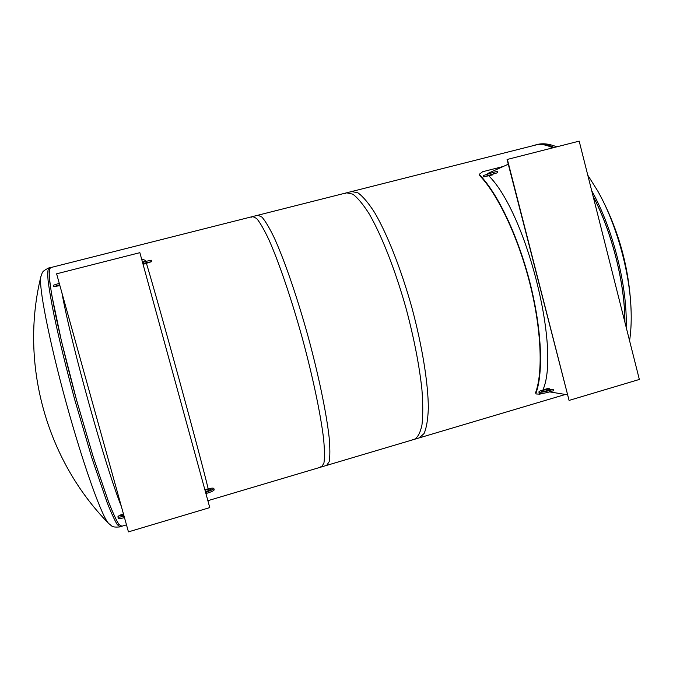 <?xml version="1.0" encoding="UTF-8"?>
<svg xmlns="http://www.w3.org/2000/svg" width="673" height="673" viewBox="0 0 673 673"><rect width="100%" height="100%" fill="white"/><g stroke="black" fill="none" stroke-linecap="round" stroke-linejoin="round"><path stroke-width="1.01" d="M344.685 193.698L346.603 192.815L352.803 194.161C357.666 197.761 363.117 204.314 369.157 213.829C381.566 235.18 395.455 270.445 406.248 309.016C414.097 338.654 419.321 365.456 421.912 389.423C423.031 403.926 423.039 415.83 421.946 425.134C420.28 432.764 417.74 437.509 414.332 439.343L412.238 439.562M624.847 322.005C624.931 283.703 612.018 232.32 593.106 196.272M552.659 147.858C546.358 144.687 540.604 143.77 535.414 145.099L257.961 215.209L262.016 217.143C265.465 221.173 269.612 228.189 274.433 238.192C284.536 260.518 297.054 296.785 307.956 336.02C318.632 375.315 326.405 412.886 329.122 437.231C330.081 448.294 330.098 456.429 329.19 461.653L326.683 465.388L207.873 500.687M251.668 217.202L252.737 216.529L256.674 218.498C260.047 222.553 264.11 229.594 268.864 239.622C278.824 262.007 291.266 298.341 302.169 337.61C312.861 376.947 320.727 414.526 323.595 438.855C324.63 449.9 324.739 458.019 323.906 463.217L321.534 466.919L320.272 466.877M321.551 466.911L419.329 437.862L424.091 433.505C426.514 427.91 427.927 419.481 428.331 408.208C428.238 383.509 422.257 346.115 411.842 307.477C401.058 268.939 387.084 233.733 374.55 212.441C368.442 202.96 362.915 196.423 357.969 192.857L351.651 191.536M257.952 215.209L50.357 267.669L49.154 271.034C49.129 276.115 50.029 284.25 51.838 295.43L61.453 341.135L76.436 399.636L93.446 457.581L108.53 501.772C112.685 512.304 116.067 519.741 118.684 524.09L121.434 526.362L126.49 524.864M533.327 145.629L535.397 144.981C540.638 143.635 546.442 144.586 552.811 147.824M593.031 195.994C612.06 232.16 625.049 283.838 624.914 322.283M587.781 175.173L597.826 191.14C616.754 224.462 630.399 274.13 631.148 312.44L631.148 312.449C631.409 322.762 630.879 332.184 629.575 340.723M121.847 526.244L118.709 524.225C116.093 519.867 112.711 512.422 108.546 501.881L93.446 457.648L76.428 399.644C67.939 368.367 61.066 340.454 55.792 315.906C52.805 301.168 50.727 289.255 49.575 280.178C48.961 272.893 49.205 268.678 50.324 267.534L50.786 267.56M40.927 276.443C19.551 363.344 46.067 459.861 108.841 523.644L108.841 523.644C102.279 517.747 83.427 465.573 66.105 402.471C48.759 339.385 38.302 284.889 40.927 276.443L40.927 276.443C42.811 272.742 40.557 272.027 48.91 267.888C47.775 269.04 47.497 273.263 48.094 280.557C49.222 289.642 51.274 301.563 54.252 316.31C59.493 340.875 66.358 368.796 74.846 400.073L91.898 458.094L107.049 502.319C111.23 512.86 114.637 520.296 117.279 524.646L120.08 526.909L121.46 526.496M507.358 159.366L569.072 400.418L639.35 379.454L579.184 141.128L507.072 159.493L569.072 400.418M549.605 391.879L567.305 394.782M488.817 175.855C526.303 213.005 560.39 347.983 543.237 389.179L543.389 389.793M508.283 164.22L487.774 173.441L487.891 173.886M503.269 166.475L482.642 171.733L479.386 174.206L479.857 175.804L479.386 174.206M479.815 175.081C497.625 193.378 517.991 235.903 529.844 282.18C541.715 328.466 543.574 372.396 535.969 393.192L535.658 392.51C543.195 371.816 541.328 328.18 529.55 282.214C517.773 236.265 497.557 194.026 479.857 175.804M542.177 393.469L539.872 394.151L535.952 393.957L535.969 393.192M535.658 392.51L535.952 393.957M549.547 388.767L547.788 388.498L543.49 389.768C540.469 390.685 538.938 391.417 538.888 391.955C540.015 392.586 543.389 392.149 549 390.651L553.357 389.364L550.792 389.314C547.233 390.929 544.154 391.593 541.555 391.316C542.329 390.466 544.735 389.692 548.773 388.994L549.547 388.767L549.824 389.852M553.357 389.364L553.694 390.677L549.336 391.964C543.725 393.461 540.352 393.89 539.224 393.251L538.888 391.955M548.773 388.994L549.067 390.147M548.175 390.433L544.608 391.282M483.559 176.906L483.214 175.577L492.964 172.481L497.414 171.337L497.759 172.675L483.559 176.906L492.905 174.803L486.226 176.166L497.759 172.675M56.616 273.81L128.442 531.872L209.774 507.61L139.866 252.669L56.616 273.81M141.582 258.912L145.578 260.443L145.814 261.208M61.941 292.948C70.976 343.575 105.299 466.692 121.325 506.306M208.193 488.8C199.923 454.208 160.367 309.689 146.478 263.437M123.42 513.827C119.828 515.139 117.985 516.132 117.901 516.83C118.305 517.369 120.366 517.167 124.084 516.241M123.95 515.754L120.753 515.947L123.546 514.298M124.48 517.638C120.753 518.563 118.692 518.757 118.288 518.218L117.901 516.83M123.933 515.686L123.487 515.855M59.653 284.738L53.773 286.681L53.377 285.259L59.258 283.308M53.773 286.681L59.889 285.596M59.847 285.428L56.7 285.941L59.704 284.906M205.543 492.182L206.619 491.862C211.179 490.432 213.585 489.288 213.821 488.421L214.199 489.793C213.964 490.659 211.558 491.812 206.998 493.242L205.921 493.561M208.773 490.634L205.366 491.542M213.821 488.421C213.139 487.807 210.447 488.152 205.761 489.456L204.861 489.717M204.987 490.18C208.411 489.128 210.43 488.817 211.044 489.229C210.742 489.91 208.857 490.743 205.408 491.711M143.071 264.338L151.736 261.637L142.827 263.454M142.869 263.623L148.91 262.369L143.021 264.169M142.44 262.041L151.358 260.241L151.736 261.637M535.397 144.981L536.591 144.678C541.849 143.324 547.671 144.274 554.056 147.505M591.702 190.72C613.027 228.643 627.564 286.521 626.151 327.162M549 390.651L549.336 391.964M492.964 172.481L493.309 173.811M206.998 493.242L206.619 491.862M143.921 263.177L143.534 261.763M419.363 437.854L565.379 394.471M556.722 146.832C549.075 143.711 542.362 142.996 536.591 144.678M631.131 311.776C629.709 269.099 618.706 229.064 598.112 191.662M50.324 267.534L48.91 267.888M108.841 523.644C112.357 525.865 110.776 527.624 120.063 526.917"/></g></svg>
